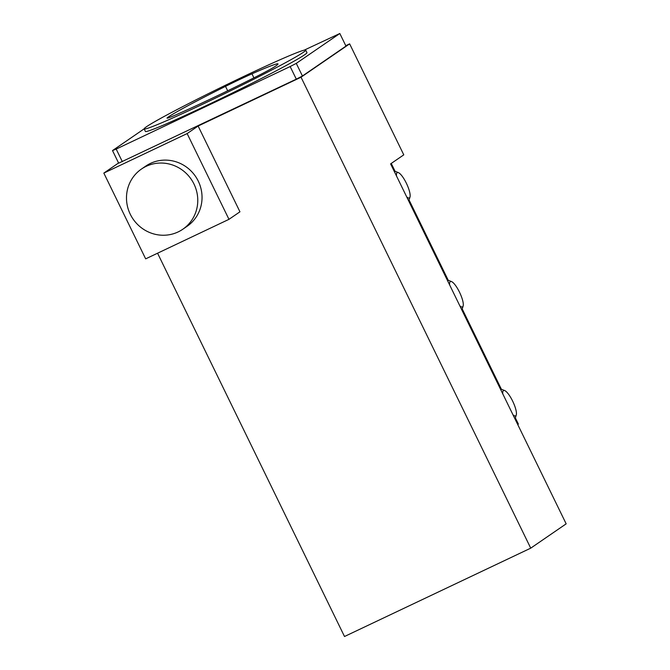 <?xml version="1.0" encoding="UTF-8"?>
<svg xmlns="http://www.w3.org/2000/svg" width="670" height="670" viewBox="0 0 670 670"><rect width="100%" height="100%" fill="white"/><g stroke="black" fill="none" stroke-linecap="round" stroke-linejoin="round"><path stroke-width="1" d="M515.356 417.904L518.379 424.093L517.734 424.537M390.71 164.108L391.414 163.773L395.091 171.311M409.06 199.962L448.238 280.286M462.208 308.937L501.386 389.253M391.414 163.773L390.769 164.217M146.135 166.353A36.515 35.225 -124.5 0 0 141.47 169.033A36.515 35.225 -124.5 0 0 133.087 219.073A36.515 35.225 -124.5 0 0 182.793 229.249A36.515 35.225 -124.5 0 0 192.667 181.57A36.515 35.225 -124.5 0 0 146.135 166.353M182.793 229.249L187.064 226.318A36.515 35.225 -124.5 0 0 196.938 178.639A36.515 35.225 -124.5 0 0 150.407 163.421A36.515 35.225 -124.5 0 0 145.742 166.11L141.47 169.033M153.757 122.258L162.366 117.426M304.172 50.158L339.824 33.5L345.971 46.113L302.43 75.995L296.274 63.382L290.152 66.548L296.308 79.16L302.43 75.995M122.342 161.688L116.186 149.075L112.51 150.566L118.657 163.179L296.308 79.16M116.186 149.075L290.152 66.548M112.51 150.566L144.142 128.858M296.274 63.382L339.824 33.5M175.197 115.148A84.261 3.384 -26 0 0 255.731 76.933A33.701 1.357 -26 0 0 274.566 66.791A84.261 3.384 -26 0 0 278.017 63.926A84.261 3.384 -26 0 0 252.004 73.817A33.701 1.357 -26 0 0 225.505 86.38A84.261 3.384 -26 0 0 167.542 117.577A33.701 1.357 -26 0 0 167.039 118.129A33.701 1.357 -26 0 0 175.197 115.148M205.422 102.904A89.88 3.61 154 0 1 144.15 128.908A89.88 3.61 154 0 1 223.353 86.271A89.88 3.61 154 0 1 305.721 50.108A89.88 3.61 154 0 1 205.422 102.904M305.721 50.108L306.952 52.629A89.88 3.61 154 0 1 206.645 105.424A89.88 3.61 154 0 1 145.382 131.429L144.15 128.908M239.952 211.804L198.119 126.035L187.139 133.573L228.972 219.333L239.952 211.804M118.565 162.977L103.833 173.095L145.666 258.854L228.972 219.333M345.77 45.694L349.639 43.86L403.776 154.845L390.602 163.882L566.167 523.84L530.724 548.16L344.506 636.5L157.567 253.21M349.639 43.86L301.031 77.218L198.119 126.035M530.724 548.16L301.031 77.218M103.833 173.095L187.139 133.573M502.776 393.868A14.045 3.652 -115.4 0 1 504.678 390.568A14.045 3.652 -115.4 0 1 512.893 401.64A14.045 3.652 -115.4 0 1 516.277 415.006A14.045 3.652 -115.4 0 1 513.019 414.864M514.995 418.926A16.851 4.389 64.6 0 0 515.163 418.524L516.277 415.006M504.678 390.568L501.252 389.203A16.851 4.389 64.6 0 0 500.415 389.027M449.629 284.901A14.045 3.652 -115.4 0 1 451.53 281.593A14.045 3.652 -115.4 0 1 459.737 292.673A14.045 3.652 -115.4 0 1 463.129 306.031A14.045 3.652 -115.4 0 1 459.871 305.897M461.848 309.959A16.851 4.389 64.6 0 0 462.015 309.557L463.129 306.031M451.53 281.593L448.104 280.228A16.851 4.389 64.6 0 0 447.267 280.06M396.481 175.934A14.045 3.652 -115.4 0 1 398.382 172.626A14.045 3.652 -115.4 0 1 406.59 183.697A14.045 3.652 -115.4 0 1 409.981 197.064A14.045 3.652 -115.4 0 1 406.715 196.921M408.7 200.992A16.851 4.389 64.6 0 0 408.868 200.581L409.981 197.064M398.382 172.626L394.957 171.26A16.851 4.389 64.6 0 0 394.119 171.084M253.888 77.862L252.004 73.817M227.691 90.793L225.505 86.38M167.802 118.062L167.542 117.577"/></g></svg>
